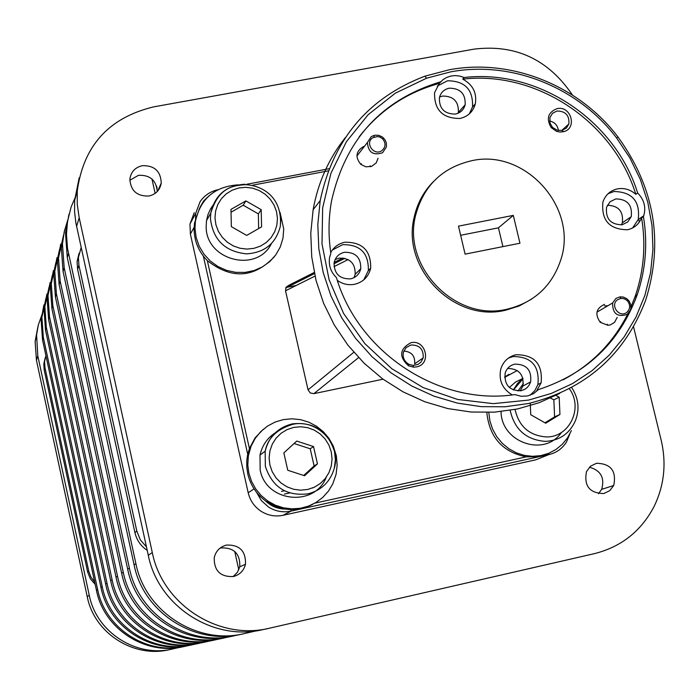 <?xml version="1.0" encoding="UTF-8"?>
<svg xmlns="http://www.w3.org/2000/svg" width="699" height="699" viewBox="0 0 699 699"><rect width="100%" height="100%" fill="white"/><g stroke="black" fill="none" stroke-linecap="round" stroke-linejoin="round"><path stroke-width="1.05" d="M528.601 400.09L551.275 393.45L572.568 383.568L592.053 370.671L609.327 355.048L624.076 337.04L635.994 317.031L644.88 295.432L650.559 272.68L652.945 249.255L652.018 225.602L647.79 202.203L640.371 179.512L629.913 157.974L616.623 138C578.265 87.261 511.502 60.359 450.575 71.883L426.591 78.209L395.372 93.15L368.198 114.645L346.354 141.775L330.907 173.343L322.641 207.926L322.003 243.925L329.08 279.661L343.576 313.414L364.817 343.585L391.807 368.723L423.245 387.63L457.618 399.452L493.302 403.646L528.601 400.09M449.204 69.786C511.152 58.087 579.008 85.435 618.003 137.013C654.596 187.603 663.832 241.941 645.719 300.037C624.958 354.69 585.893 389.177 528.523 403.506L505.045 406.774L481.139 406.643L457.303 403.087L434.018 396.167L411.763 386.014L391.003 372.829L372.183 356.866L355.677 338.465L341.837 317.993L330.942 295.895L323.218 272.61L318.814 248.634L317.809 224.458L320.203 200.578C333.126 139.468 367.997 98.009 424.817 76.208L449.204 69.786M345.271 137.677C328.679 158.725 317.966 182.745 313.126 209.744L310.767 233.204L311.745 256.944L316.053 280.491L323.628 303.349L334.314 325.044L347.901 345.14L364.1 363.2L382.58 378.867L402.965 391.807L424.817 401.768L447.683 408.548L471.1 412.026L494.586 412.148L517.662 408.932L539.34 402.641L559.785 393.397M635.19 300.247L636.675 294.961M639.288 222.16L638.711 219.18M604.574 304.353C596.098 308.25 594.657 314.235 600.249 322.318L607.877 325.28L610.393 324.878L614.526 322.405L617.191 317.398M363.611 146.51C355.878 151.124 354.952 157.083 360.833 164.379L365.83 166.816L371.553 166.414L376.211 162.928L378.054 158.262M557.12 108.625C548.025 112.286 546.033 118.603 551.153 127.576L556.456 131.316L560.048 132.059L563.455 131.718C577.584 128.712 571.17 105.383 557.12 108.625M557.051 111.01L552.533 113.264L549.912 117.581L550.017 123.111L552.586 127.454L557.234 130.241L561.769 130.468L566.461 128.039L568.864 123.976C569.519 115.466 565.587 111.141 557.051 111.01M410.89 342.737C399.513 348.932 398.692 356.621 408.443 365.778L413.441 367.132L416.517 366.896C431.903 364.293 425.997 339.006 410.89 342.737M410.933 345.009L406.04 347.613L403.323 352.471C402.502 357.635 404.354 361.566 408.889 364.293L413.065 365.42L417.897 364.467L421.034 362.082L423.201 357.871C423.646 349.185 419.557 344.895 410.933 345.009M615.775 198.909L610.044 201.758L606.566 207.184C605.421 218.743 610.594 224.606 622.101 224.781L627.763 221.967L631.232 216.664C632.499 205.052 627.352 199.136 615.775 198.909M635.828 194.331C630.419 189.551 624.321 187.725 617.505 188.861C610.262 190.539 605.395 194.916 602.914 202.011C601.157 220.264 609.353 229.517 627.501 229.761C634.229 228.215 638.921 224.248 641.595 217.861C645.972 244.545 643.91 270.487 635.4 295.694L637.243 294.637C645.771 269.368 647.833 243.357 643.438 216.603L643.753 215.738C646.147 207.175 644.12 199.591 637.654 193.011C615.172 120.289 538.344 68.79 464.127 77.51L462.738 79.136C536.78 70.424 613.416 121.792 635.828 194.331L637.654 193.011M632.578 227.988L638.239 219.503C640.301 201.216 632.211 191.884 613.975 191.509L608.025 193.745M449.247 88.188C444.057 89.367 440.781 92.521 439.409 97.642C439.068 108.59 444.389 114.059 455.399 114.077C460.51 112.906 463.769 109.804 465.167 104.78C465.63 93.78 460.318 88.249 449.247 88.188M458.125 113.238L458.352 112.425C458.806 101.565 453.564 96.104 442.633 96.051L439.557 97.039M464.127 77.51L459.715 76.06L455.154 75.571L450.637 76.086L446.399 77.58L442.642 79.974L439.356 83.417L434.595 92.556C434.105 109.83 442.537 118.472 459.898 118.472C467.954 116.619 473.092 111.744 475.32 103.845C477.033 92.862 472.839 84.631 462.738 79.136M469.3 113.92L472.507 106.947C473.275 89.621 464.94 80.901 447.491 80.787L437.321 86.021M344.415 252.278C338.866 253.641 335.441 257.101 334.131 262.658C334.043 273.693 339.513 279.102 350.548 278.875C356.009 277.529 359.417 274.13 360.771 268.678C360.981 257.573 355.529 252.112 344.415 252.278M354.026 277.66L355.179 274.331C355.398 263.366 350.016 257.975 339.041 258.149L335.083 259.626M337.329 280.395C342.606 284.109 348.338 285.41 354.542 284.301C363.139 282.178 368.522 276.83 370.671 268.259C371.064 250.67 362.449 241.994 344.834 242.238C338.596 243.593 333.895 247.018 330.741 252.522M440.685 81.792C381.663 99.756 345.254 139.547 331.483 201.163C328.443 218.35 328.233 235.729 330.854 253.3L329.605 257.555C328.451 265.314 330.732 272.007 336.455 277.643C358.535 353.152 439.68 405.944 514.866 394.603L521.174 396.281L527.614 395.949L533.573 393.633L538.501 389.57C586.854 373.694 619.768 342.056 637.243 294.637M363.733 279.915L368.356 270.548C368.749 253.055 360.186 244.423 342.659 244.667L332.348 250.032M514.787 364.153C509.947 365.35 506.731 368.356 505.15 373.161C504.162 384.931 509.484 390.785 521.096 390.732L524.722 389.352L527.063 387.639L528.968 385.429L530.646 381.899C531.773 370.068 526.487 364.153 514.787 364.153M538.501 389.57L536.893 390.4L541.096 382.877C542.931 364.144 534.586 354.76 516.045 354.725C508.356 356.63 503.271 361.4 500.781 369.055C498.492 380.317 502.328 388.941 512.271 394.926M530.122 395.241L534.884 390.575L537.898 384.555C539.733 365.909 531.423 356.577 512.979 356.542L508.409 358.098M433.197 181.827C423.69 191.552 417.39 203.182 414.306 216.707C400.815 268.11 454.28 322.886 505.482 310.251L519.139 305.996L531.598 299.128M506.993 309.22C534.019 302.641 551.948 286.206 560.773 259.906C578.545 207.83 525.194 148.389 471.694 160.718C442.214 167.594 423.515 185.829 415.582 215.423C402.065 266.957 455.661 321.881 506.993 309.22M194.235 212.679L189.962 224.038L190.381 234.078L248.189 492.751C250.076 500.615 254.375 506.784 261.085 511.275C267.935 515.539 275.266 516.876 283.086 515.294L535.74 459.837L543.813 456.613M256.577 492.341L261.365 500.624L268.468 507.002C275.476 511.362 282.973 512.743 290.959 511.126L548.995 454.542C556.553 452.751 562.398 448.531 566.531 441.899L569.72 434.166M217.852 189.735C210.285 191.456 204.344 195.484 200.028 201.81L195.659 213.413L195.554 220.386M544.949 422.808L554.595 416.91L553.861 399.811L549.379 397.556M509.335 387.482L515.565 382.047L522.957 378.412M488.793 412.436L489.929 421.06L492.62 429.195L496.788 436.7L502.258 443.297L508.828 448.732L516.255 452.803L524.259 455.364L532.542 456.316L540.781 455.626L548.68 453.328L555.941 449.501L562.293 444.302L567.509 437.915L571.389 430.593M547.553 453.756L537.155 456.709L526.251 456.858C502.887 452.122 489.781 437.705 486.932 413.581L486.897 412.48M258.621 228.59L258.368 213.885L243.208 205.209L231.037 212.234M271.448 243.523C256.856 273.755 205.2 260.142 206.179 226.118L206.52 220.622L207.935 214.698L210.408 209.15L213.09 205.104M238.027 184.851C214.576 186.572 200.368 198.787 195.379 221.513L194.977 228.276L196.131 237.433L199.189 246.214L204.012 254.226L210.39 261.12L218.044 266.59L226.633 270.391L235.773 272.357L245.069 272.409L254.104 270.548L262.492 266.861L269.858 261.513L275.887 254.742L280.325 246.843L282.981 238.158L283.742 228.957L280.002 212.278M199.599 208.066L194.488 223.138L194.095 229.884C194.505 241.714 198.918 251.963 207.332 260.631C231.596 279.504 253.964 278.176 274.445 256.647M303.733 475.469L314.113 465.936L310.216 448.775L294.078 443.524M326.232 477.26C314.777 507.526 265.838 502.266 260.159 469.92L260.002 455.075C262.326 444.774 268.005 437.006 277.031 431.764M248.853 473.118L251.518 481.296L255.659 488.854L261.138 495.504L267.752 501L275.257 505.15L283.383 507.806L291.832 508.863L300.308 508.295L308.486 506.128L316.079 502.441L322.824 497.356L328.469 491.082L332.811 483.839L336.079 474.376L337.163 465.158L336.35 455.897L333.274 446.067L329.002 438.43L323.349 431.737L316.551 426.259L308.844 422.179L300.518 419.653L291.885 418.788L283.27 419.618L274.995 422.109L267.376 426.18L260.692 431.667L255.205 438.387L251.124 446.067L248.363 455.748L247.796 465.115L248.853 473.118M249.735 449.946L249.412 448.522L247.525 455.276L246.799 460.571L246.791 467.264L247.769 473.896C250.452 485.167 256.454 494.237 265.769 501.104L275.065 506.242L285.262 509.047C294.969 510.419 304.109 508.837 312.706 504.302M603.814 493.538C589.554 493.232 583.787 485.901 586.496 471.554L590.559 466.181L596.544 463.262C610.943 463.664 616.667 471.091 613.705 485.525L609.668 490.707L603.814 493.538M148.966 196.017C136.943 196.419 130.582 190.722 129.883 178.935C131.019 171.832 135.134 167.419 142.238 165.689C154.392 165.357 160.726 171.15 161.251 183.059C160.027 189.988 155.938 194.313 148.966 196.017M157.249 191.561C156.27 180.281 150.023 174.855 138.507 175.3L129.813 180.272M233.396 576.526C220.403 577.086 214.016 570.812 214.226 557.688C215.825 551.048 219.888 546.845 226.424 545.08C239.591 544.608 245.943 551.013 245.471 564.303C243.794 570.734 239.766 574.805 233.396 576.526M233.09 576.596L237.389 572.35L239.783 566.793C240.255 553.739 234.016 547.448 221.076 547.92L219.879 548.234M79.031 253.388L77.073 261.557L77.615 269.342L78.935 265.358L78.393 257.503L81.163 247.525M45.155 358.028L43.784 363.969L44.194 369.972L44.963 367.639L44.561 361.593L45.924 355.651M353.799 352.296L308.049 389.841L310.225 392.952L313.93 393.642L358.587 357.6M314.209 272.488L289.22 285.087L286.162 287.149L285.524 290.793L314.996 276.105M439.356 83.417C406.757 92.329 380.02 110.136 359.146 136.855M308.049 389.841L285.524 290.793M383.043 379.199L313.93 393.642M290.933 284.746L293.126 284.31M94.653 581.996L90.931 577.024L88.764 571.205L87.672 572.123L90.372 578.851L95.151 584.294M44.963 367.639L88.764 571.205M87.672 572.123L44.194 369.972M238.805 569.816L234.715 551.424M146.467 546.933L140.307 539.803L136.812 531.057L134.933 532.629C136.698 540.152 140.787 546.05 147.209 550.34M134.933 532.629L77.615 269.342M155.152 193.378L151.963 179.04M78.935 265.358L136.812 531.057M156.585 186.1L157.144 188.625M598.501 493.721L601.682 489.326C604.888 477.828 600.808 470.453 589.449 467.203M207.332 260.631L249.412 448.522L255.048 437.915L263.296 429.265M287.761 470.27L283.846 452.908L296.743 441.069L313.528 446.565L317.46 463.874L304.589 475.748L287.761 470.27M314.113 465.936L317.46 463.874M310.216 448.775L313.528 446.565M231.352 226.651L230.976 209.377L245.899 200.901L261.181 209.648L261.592 226.887L246.686 235.414L231.352 226.651M245.899 200.901L243.208 205.209M258.368 213.885L261.181 209.648M517.277 370.54L504.626 377.373M504.617 377.023L508.942 374.367M561.446 432.471C544.643 457.434 501.192 442.528 501.043 411.589M555.591 395.171L559.191 397.224L559.934 414.472L545.709 423.236L530.724 414.708L530.244 403.131M554.595 416.91L559.934 414.472M553.861 399.811L559.191 397.224M296.201 285.472L285.943 287.507M329.063 168.73L246.598 184.3M42.228 313.842L38.323 325L36.584 335.004L37.79 355.791L89.254 595.26C96.41 632.464 136.681 658.082 173.16 648.855L179.494 647.405M184.143 646.505C146.03 656.09 103.959 629.266 96.462 590.375L42.543 339.941L41.127 319.976L43.897 304.869M191.063 645.02C151.91 654.884 108.66 627.318 100.944 587.335L45.496 330.094L44.037 309.596L46.894 294.043M45.994 298.08L41.896 317.224L43.321 337.329L97.65 589.572C105.208 628.785 147.664 655.811 186.074 646.086L187.891 645.666M198.367 643.447C158.131 653.609 113.631 625.247 105.68 584.128L48.615 319.688L47.113 298.63L50.057 282.606M49.113 286.87L44.858 306.686L46.317 327.333L102.203 586.487C109.979 626.793 153.614 654.579 193.073 644.583L195.038 644.137M206.109 641.787C164.711 652.263 118.891 623.062 110.695 580.729L51.909 308.687L50.372 287.027L53.404 270.513M52.408 275.03L47.978 295.555L49.489 316.769L107.008 583.228C115.02 624.688 159.905 653.268 200.464 643.001L202.596 642.512M214.322 640.031L214.305 640.031C171.692 650.83 124.466 620.747 116.017 577.129L55.413 297.023L53.814 274.733L56.951 257.686M55.911 262.483L51.28 283.777L52.836 305.594L112.102 579.777C120.368 622.46 166.572 651.887 208.293 641.324L210.609 640.791M223.077 638.152L222.981 638.17C179.084 649.292 130.39 618.266 121.67 573.302L59.118 284.642L57.475 261.688L60.717 244.082M59.616 249.167L54.784 271.282L56.392 293.746L117.511 576.116C126.03 620.092 173.64 650.419 216.594 639.541L219.119 638.965M232.4 636.151L232.217 636.186C186.948 647.667 136.698 615.636 127.681 569.231L63.067 271.483L61.363 247.822L64.727 229.613M63.565 235.03L58.498 258.018L60.166 281.164L123.26 572.228C132.059 617.575 181.163 648.864 225.419 637.645L228.171 637.016M242.343 634.019L242.064 634.08C195.336 645.928 143.426 612.822 134.094 564.888L67.27 257.459L65.505 233.047L68.991 214.191M67.768 219.967L64.229 231.727L62.456 243.916L64.177 267.769L129.376 568.077C138.472 614.893 189.167 647.204 234.82 635.627L237.817 634.945M76.008 195.589L71.123 206.983L67.523 221.443L66.466 234.165L67.488 248.267L135.903 563.656C145.322 612.027 197.703 645.439 244.842 633.477L256.725 630.751M284.371 490.777L281.487 491.406M284.388 494.088L289.639 492.952M312.671 487.937L313.108 487.841M267.306 628.663L263.846 629.406C213.911 642.075 158.315 606.601 148.284 555.268L75.841 222.771L74.566 211.587L74.662 200.386L79.153 177.852M255.362 438.142L255.249 437.635M572.437 95.038C548.269 59.363 515.434 44.063 473.931 49.148L153.728 106.86C108.895 117.633 83.399 145.742 77.24 191.177L77.266 204.484L79.188 217.721L152.295 552.559C162.518 604.845 219.163 640.992 269.997 628.086L594.561 553.608C621.21 546.863 641.009 531.249 653.949 506.758C664.181 485.779 666.61 463.673 661.237 440.457L633.547 326.791M203.348 256.096L248.232 456.596M200.028 207.245L203.662 200.945L208.914 195.921M285.262 509.047C277.756 508.986 271.256 506.338 265.769 501.104M526.251 456.858L314.873 503.149M252.68 185.165L328.242 170.888M38.069 326.04L35.116 341.409L36.444 360.273L87.218 596.631C94.278 633.355 134.016 658.641 170.032 649.528L171.229 649.275M558.387 130.503C557.636 125.322 554.709 122.15 549.606 120.997M423.201 357.871L414.647 363.856C415.25 355.966 411.624 351.693 403.769 351.055M621.437 224.895L622.328 222.841C623.63 211.535 618.641 205.681 607.352 205.261M520.152 390.89L522.887 386.04C524.067 374.603 518.981 368.74 507.649 368.443M563.001 379.872C591.607 364.712 613.189 342.755 627.754 313.982M630.979 307.071L635.4 295.694M643.438 216.603L641.595 217.861M465.106 254.148L519.96 243.226L513.302 215.388L458.483 226.144L465.106 254.148M607.807 305.786L604.504 305.83M502.913 246.616L498.439 227.83L460.641 235.283M498.439 227.83L513.302 215.388M381.829 150.652C385.796 147.122 386.058 143.181 382.615 138.839L379.959 137.091L377.495 136.523L372.785 137.747C364.476 142.832 373.965 156.384 381.829 150.652M371.283 136.611L374.83 135.195L378.727 135.318L382.336 136.952L384.913 139.608L386.329 142.814L386.433 146.93L382.58 152.732C373.292 155.772 368.233 152.365 367.403 142.509L371.283 136.611M626.645 312.497C630.288 309.141 630.612 305.323 627.606 301.059L625.5 299.355L622.984 298.473L620.878 298.429L617.645 299.679C609.642 304.878 619.087 318.333 626.645 312.497M615.941 298.412L619.987 296.857L623.263 297.04L626.889 298.753L629.31 301.339L630.76 304.816L630.839 308.521L630.481 309.954L627.186 314.419C617.339 317.451 612.473 313.633 612.612 302.973L615.941 298.412M248.189 492.751L254.069 488.863M522.922 378.29L517.452 383.559L513.319 389.99M569.362 388.784C583.639 407.788 569.467 437.626 546.286 436.919C529.361 435.634 518.946 426.486 515.041 409.465M517.994 391.003L523.394 383.541M510.156 410.348C514.534 429.579 526.277 439.916 545.403 441.375C559.523 440.588 569.519 433.729 575.382 420.789C579.821 409.273 578.589 398.194 571.677 387.543M244.965 184.239C226.258 185.418 214.864 195.03 210.792 213.099L210.451 218.673C213.038 239.888 225.069 251.614 246.537 253.859C264.589 252.697 275.843 243.532 280.299 226.362L280.858 219.268M246.992 249.08L240.01 248.259L233.335 245.926L227.306 242.195L222.238 237.241L218.368 231.334L215.912 224.772L214.977 217.87L215.624 210.993L217.808 204.475L221.417 198.656L226.266 193.824L232.12 190.215L238.665 188.005L245.594 187.315L252.54 188.162L259.172 190.504L265.157 194.226L270.198 199.145L274.043 205.017L276.507 211.544L277.451 218.403L276.839 225.253L274.698 231.753L271.133 237.581L266.319 242.448L260.491 246.1L253.938 248.346L246.992 249.08M292.121 423.909C277.791 427.605 268.809 436.692 265.174 451.187L265.332 466.268C272.243 487.107 286.45 496.299 307.944 493.852C321.549 490.305 330.33 481.76 334.305 468.234L335.398 459.855L334.489 451.423C327.648 430.811 313.571 421.628 292.243 423.882M307.7 489.466L300.684 490.174L293.667 489.283L286.992 486.845L280.998 482.965L275.991 477.854L272.234 471.764L269.901 465.001L269.115 457.906L269.919 450.855L272.269 444.18L276.035 438.229L281.033 433.301L287.001 429.632L293.65 427.412L300.649 426.748L307.63 427.657L314.262 430.112L320.212 433.974L325.184 439.059L328.923 445.114L331.256 451.825L332.06 458.876L331.291 465.91L328.993 472.576L325.271 478.535L320.308 483.498L314.349 487.203L307.7 489.466M508.715 308.844L508.26 309.622M342.999 257.966L334.174 262.413M333.982 266.642L348.154 259.574M190.381 234.078L194.121 227.262M549.038 453.179L548.995 454.542L535.74 459.837M283.086 515.294L290.959 511.126L290.863 509.536M79.188 217.721L76.567 226.459M68.458 253.501L67.27 257.459M64.177 267.769L63.067 271.483M60.166 281.164L59.118 284.642M56.392 293.746L55.413 297.023M52.836 305.594L51.909 308.687M49.489 316.769L48.615 319.688M46.317 327.333L45.496 330.094M43.321 337.329L42.543 339.941M135.903 563.656L134.094 564.888M129.376 568.077L127.681 569.231M123.26 572.228L121.67 573.302M117.511 576.116L116.017 577.129M112.102 579.777L110.695 580.729M107.008 583.228L105.68 584.128M102.203 586.487L100.944 587.335M97.65 589.572L96.462 590.375M152.295 552.559L148.284 555.268M89.254 595.26L87.218 596.631M37.79 355.791L36.444 360.273M616.623 138L618.003 137.013M607.405 324.205L607.877 325.28M600.712 321.601L600.249 322.318M361.409 163.723L360.833 164.379M552.061 126.868L551.153 127.576M413.065 365.42L413.441 367.132M408.889 364.293L408.443 365.778M523.044 378.727L513.389 390.025M280.299 226.362C282.772 197.712 263.173 185.576 245.349 184.667C233.169 185.515 218.647 187.288 210.792 213.099L206.52 220.622M334.305 468.234C341.566 444.284 317.163 418.57 292.654 424.372C276.909 429.16 267.752 438.098 265.174 451.187L260.002 455.075M78.393 257.503L77.073 261.557M44.561 361.593L43.784 363.969M285.708 288.032L314.436 273.597M333.965 263.785L344.887 258.298M239.783 566.793L245.471 564.303M157.782 190.967L161.251 183.059M601.682 489.326L613.705 485.525M248.608 454.429L247.525 455.276M195.379 221.513L194.488 223.138M189.962 224.038L195.659 213.413M77.24 191.177L74.662 200.386M66.676 228.879L65.505 233.047M62.456 243.916L61.363 247.822M58.498 258.018L57.475 261.688M54.784 271.282L53.814 274.733M51.28 283.777L50.372 287.027M47.978 295.555L47.113 298.63M44.858 306.686L44.037 309.596M41.896 317.224L41.127 319.976M36.444 336.691L35.116 341.409M320.203 200.578L313.126 209.744M414.306 216.707L415.582 215.423M537.898 384.555L541.096 382.877M522.887 386.04L530.646 381.899M368.356 270.548L370.671 268.259M355.179 274.331L360.771 268.678M472.507 106.947L475.32 103.845M458.352 112.425L465.167 104.78M638.239 219.503L643.753 215.738M622.328 222.841L631.232 216.664M561.716 130.477L568.864 123.976M562.354 130.337L563.455 131.718M370.112 165.733L370.741 166.668M426.591 78.209L424.817 76.208M374.419 136.934L373.327 135.589M382.615 138.839L383.559 137.974M367.403 142.509L356.901 156.034M620.878 298.429L619.987 296.857M627.606 301.059L628.392 300.142M612.612 302.973L596.946 312.147"/></g></svg>
